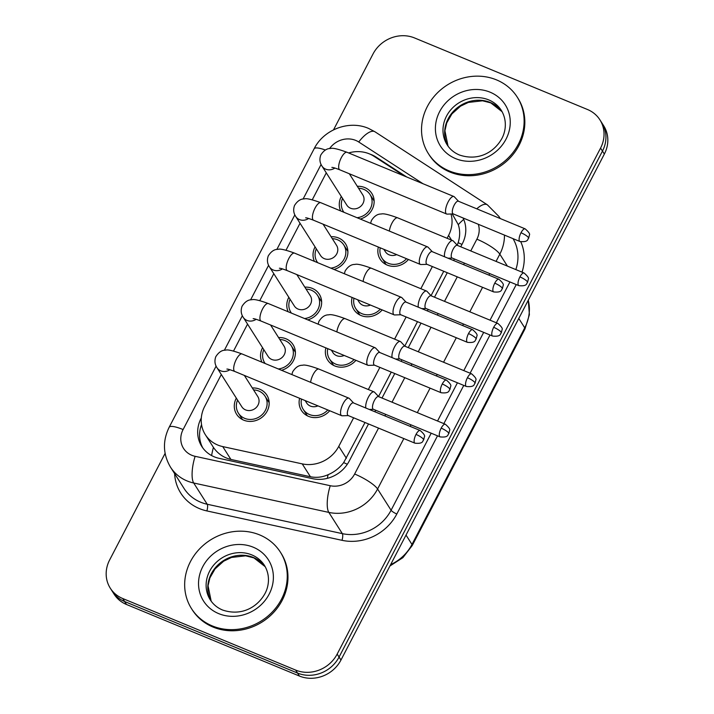 <?xml version="1.0" encoding="UTF-8"?>
<svg xmlns="http://www.w3.org/2000/svg" width="714" height="714" viewBox="0 0 714 714"><rect width="100%" height="100%" fill="white"/><g stroke="black" fill="none" stroke-linecap="round" stroke-linejoin="round"><path stroke-width="1.07" d="M382.177 309.903A17.904 16.252 147.5 0 1 360.981 315.508A17.904 16.252 147.5 0 1 353.93 309.644A17.904 16.252 147.5 0 1 352.1 297.461M355.929 360.32A17.904 16.252 147.5 0 1 334.741 365.925A17.904 16.252 147.5 0 1 327.681 360.061A17.904 16.252 147.5 0 1 325.861 347.879M329.689 410.737A17.904 16.252 147.5 0 1 308.493 416.342A17.904 16.252 147.5 0 1 301.442 410.479A17.904 16.252 147.5 0 1 299.612 398.287M408.426 259.485A17.904 16.252 147.5 0 1 387.229 265.09A17.904 16.252 147.5 0 1 380.178 259.227A17.904 16.252 147.5 0 1 378.349 247.044M331.064 236.718A17.904 16.252 147.5 0 1 338.516 237.967A17.904 16.252 147.5 0 1 345.567 243.831A17.904 16.252 147.5 0 1 334.027 269.464M304.816 287.135A17.904 16.252 147.5 0 1 312.277 288.385A17.904 16.252 147.5 0 1 319.328 294.248A17.904 16.252 147.5 0 1 307.788 319.881M278.576 337.552A17.904 16.252 147.5 0 1 286.028 338.802A17.904 16.252 147.5 0 1 293.079 344.666A17.904 16.252 147.5 0 1 281.539 370.298M252.328 387.97A17.904 16.252 147.5 0 1 259.78 389.219A17.904 16.252 147.5 0 1 266.831 395.074A17.904 16.252 147.5 0 1 264.332 415.164A17.904 16.252 147.5 0 1 243.679 420.153A17.904 16.252 147.5 0 1 236.62 414.29A17.904 16.252 147.5 0 1 236.334 398.135M357.303 186.3A17.904 16.252 147.5 0 1 364.765 187.55A17.904 16.252 147.5 0 1 371.815 193.414A17.904 16.252 147.5 0 1 360.275 219.046M404.285 175.983L373.886 156.232A31.594 28.676 -32.5 0 0 369.361 153.858A31.594 28.676 -32.5 0 0 348.611 152.948M221.304 374.52L204.686 406.436A31.594 28.676 -32.5 0 0 205.337 434.692L213.415 447.375C217.725 453.631 223.562 457.656 230.917 459.45L310.411 476.738C316.427 477.943 322.326 477.264 328.11 474.694C334.331 472.034 339.525 468.009 343.666 462.618L365.015 422.509M457.219 245.17L458.147 242.706C460.128 236.316 460.173 230.301 458.272 224.651L452.257 213.968M371.36 410.318L371.851 409.372M378.554 396.493L391.254 372.092M397.6 359.901L398.091 358.955M404.793 346.076L417.503 321.675M423.848 309.483L424.339 308.537M431.042 295.667L443.751 271.258M450.097 259.066L450.588 258.12M447.089 238.289L448.579 235.424A31.594 28.676 -32.5 0 0 451.007 214.004M205.337 434.692A31.594 28.676 -32.5 0 0 222.741 446.589L302.227 463.877A31.594 28.676 -32.5 0 0 338.784 446.33L353.635 417.797M368.353 389.532L379.884 367.38M394.601 339.114L406.132 316.962M420.841 288.697L432.372 266.554M326.289 172.85L312.259 199.804M300.041 223.268L286.011 250.212M273.801 273.685L259.771 300.63M247.553 324.102L233.523 351.047M314.437 261.36A17.904 16.252 147.5 0 1 315.07 246.892M288.188 311.768A17.904 16.252 147.5 0 1 288.822 297.31M261.94 362.185A17.904 16.252 147.5 0 1 262.573 347.727M340.676 210.942A17.904 16.252 147.5 0 1 341.31 196.475M333.527 129.859L373.038 53.952A31.594 28.676 147.5 0 1 414.557 37.949L587.479 109.501A31.594 28.676 147.5 0 1 599.921 119.854A31.594 28.676 147.5 0 1 600.563 148.101L337.169 654.086A31.594 28.676 147.5 0 1 295.65 670.089L122.728 598.528L124.629 601.518A31.594 28.676 147.5 0 1 112.187 591.165A31.594 28.676 147.5 0 0 124.629 601.518L297.551 673.07L124.629 601.518L126.521 604.499A31.594 28.676 147.5 0 1 114.079 594.146L110.286 588.184A31.594 28.676 147.5 0 1 109.644 559.937L165.104 453.39M337.169 654.086L339.061 657.067A31.594 28.676 147.5 0 1 297.551 673.07A31.594 28.676 147.5 0 0 339.061 657.067L602.464 151.082L339.061 657.067L340.962 660.048A31.594 28.676 147.5 0 1 299.443 676.051L126.521 604.499M599.921 119.854L601.813 122.835A31.594 28.676 147.5 0 1 602.464 151.082A31.594 28.676 147.5 0 0 601.813 122.835L603.714 125.816A31.594 28.676 147.5 0 1 604.356 154.063L340.962 660.048M406.703 176.983L376.055 157.071A31.594 28.676 -32.5 0 0 371.53 154.688A31.594 28.676 -32.5 0 0 369.807 154.045M122.728 598.528A31.594 28.676 147.5 0 1 110.286 588.184M201.312 417.922L201.161 418.217A31.594 28.676 -32.5 0 0 201.803 446.473A31.594 28.676 -32.5 0 0 219.207 458.361L312.607 478.683A31.594 28.676 -32.5 0 0 349.173 461.137L368.522 423.955M460.753 246.785L462.315 243.777A31.594 28.676 -32.5 0 0 463.047 217.966M374.868 411.764L375.671 410.229M382.017 398.037L394.771 373.538M401.116 361.355L401.92 359.811M408.265 347.62L421.01 323.121M427.356 310.938L428.159 309.394M434.505 297.202L447.259 272.712M453.604 260.521L454.407 258.977M202.803 447.928A31.594 28.676 147.5 0 1 201.535 424.58M349.324 173.752L362.81 194.949A9.478 8.604 147.5 0 1 361.48 205.587A9.478 8.604 147.5 0 1 350.547 208.229A9.478 8.604 147.5 0 1 346.817 205.123L321.969 166.067C319.738 162.694 319.345 159.017 320.791 155.027C323.647 150.547 326.932 148.36 330.644 148.485C332.608 147.736 338.079 149.012 347.058 152.296A9.478 3.356 112.5 0 0 341.301 157.705A9.478 3.356 112.5 0 0 341.033 158.222A9.478 3.356 112.5 0 0 339.81 169.816L446.652 214.03A9.478 3.356 112.5 0 0 447.187 214.12L453.301 213.932M343.916 212.281A15.797 14.342 147.5 0 1 343.38 211.496A15.797 14.342 147.5 0 1 342.559 198.43M358.553 188.255A15.797 14.342 147.5 0 1 363.819 189.371A15.797 14.342 147.5 0 1 370.039 194.547A15.797 14.342 147.5 0 1 357.036 217.708M458.531 201.286L454.345 196.823A9.478 3.356 112.5 0 0 453.899 196.52A9.478 3.356 112.5 0 0 448.142 201.919A9.478 3.356 112.5 0 0 446.018 213.459A9.478 3.356 112.5 0 0 446.652 214.03M520.997 232.755A6.845 2.419 112.5 0 1 525.156 228.855L458.352 201.205A6.845 2.419 112.5 0 0 454.193 205.114A6.845 2.419 112.5 0 0 452.658 213.45A6.845 2.419 112.5 0 0 453.122 213.861L519.926 241.502C529.208 242.483 527.387 238.556 528.61 238.342A6.845 1.544 27.5 0 0 528.458 237.628A6.845 1.544 -152.5 0 0 520.997 232.755A6.845 2.419 112.5 0 0 519.926 241.502M396.663 254.621A9.478 8.604 147.5 0 1 389.121 254.827A9.478 8.604 147.5 0 1 385.39 251.73L383.855 249.32M406.543 258.709A15.797 14.342 147.5 0 1 388.175 263.27A15.797 14.342 147.5 0 1 381.954 258.102A15.797 14.342 147.5 0 1 380.232 247.82M519.917 276.898A6.845 2.419 112.5 0 1 524.076 272.998L457.272 245.348A6.845 2.419 112.5 0 0 453.113 249.248A6.845 2.419 112.5 0 0 451.578 257.593A6.845 2.419 112.5 0 0 452.042 257.995L518.846 285.645C528.128 286.626 526.307 282.69 527.53 282.476A6.845 1.544 27.5 0 0 527.378 281.771A6.845 1.544 -152.5 0 0 519.917 276.898A6.845 2.419 112.5 0 0 518.846 285.645M457.451 245.42L453.265 240.966A9.478 3.356 112.5 0 0 452.819 240.654A9.478 3.356 112.5 0 0 446.964 246.25A9.478 3.356 112.5 0 0 444.599 256.79M323.085 224.169L336.562 245.366A9.478 8.604 147.5 0 1 335.241 256.005A9.478 8.604 147.5 0 1 324.308 258.647A9.478 8.604 147.5 0 1 320.568 255.541L295.73 216.485C293.499 213.111 293.097 209.434 294.543 205.445C297.399 200.955 300.683 198.778 304.396 198.903C306.36 198.153 311.831 199.429 320.809 202.714A9.478 3.356 112.5 0 0 315.053 208.122A9.478 3.356 112.5 0 0 314.785 208.64A9.478 3.356 112.5 0 0 313.562 220.233L420.412 264.448A9.478 3.356 112.5 0 0 420.939 264.537L427.052 264.35M317.676 262.698A15.797 14.342 147.5 0 1 317.132 261.913A15.797 14.342 147.5 0 1 316.311 248.847M332.305 238.672A15.797 14.342 147.5 0 1 337.57 239.788A15.797 14.342 147.5 0 1 343.791 244.956A15.797 14.342 147.5 0 1 330.787 268.125M432.291 251.694L428.097 247.24A9.478 3.356 112.5 0 0 427.659 246.928A9.478 3.356 112.5 0 0 421.903 252.337A9.478 3.356 112.5 0 0 419.77 263.877A9.478 3.356 112.5 0 0 420.412 264.448M494.757 283.172A6.845 2.419 112.5 0 1 498.916 279.272L432.113 251.623A6.845 2.419 112.5 0 0 427.954 255.523A6.845 2.419 112.5 0 0 426.41 263.868A6.845 2.419 112.5 0 0 426.874 264.278L493.677 291.919C502.959 292.901 501.148 288.965 502.37 288.751A6.845 1.544 27.5 0 0 502.21 288.045A6.845 1.544 -152.5 0 0 494.757 283.172A6.845 2.419 112.5 0 0 493.677 291.919M296.837 274.587L310.322 295.783A9.478 8.604 147.5 0 1 308.992 306.422A9.478 8.604 147.5 0 1 298.059 309.064A9.478 8.604 147.5 0 1 294.329 305.958L269.481 266.902C267.25 263.528 266.858 259.851 268.294 255.853C271.15 251.373 274.435 249.195 278.148 249.32C280.111 248.57 285.582 249.838 294.561 253.131A9.478 3.356 112.5 0 0 288.804 258.539A9.478 3.356 112.5 0 0 288.545 259.057A9.478 3.356 112.5 0 0 287.314 270.651L394.164 314.865A9.478 3.356 112.5 0 0 394.699 314.954L400.804 314.767M291.428 313.116A15.797 14.342 147.5 0 1 290.893 312.33A15.797 14.342 147.5 0 1 290.062 299.264M306.056 289.09A15.797 14.342 147.5 0 1 311.322 290.205A15.797 14.342 147.5 0 1 317.551 295.373A15.797 14.342 147.5 0 1 304.539 318.542M406.043 302.111L401.857 297.658A9.478 3.356 112.5 0 0 401.411 297.345A9.478 3.356 112.5 0 0 395.654 302.754A9.478 3.356 112.5 0 0 393.521 314.294A9.478 3.356 112.5 0 0 394.164 314.865M468.509 333.59A6.845 2.419 112.5 0 1 472.668 329.689L405.864 302.04A6.845 2.419 112.5 0 0 401.705 305.94A6.845 2.419 112.5 0 0 400.17 314.285A6.845 2.419 112.5 0 0 400.634 314.687L467.429 342.336C476.711 343.318 474.899 339.382 476.122 339.168A6.845 1.544 27.5 0 0 475.97 338.454A6.845 1.544 -152.5 0 0 468.509 333.59A6.845 2.419 112.5 0 0 467.429 342.336M270.588 325.004L284.074 346.201A9.478 8.604 147.5 0 1 282.744 356.83A9.478 8.604 147.5 0 1 271.811 359.481A9.478 8.604 147.5 0 1 268.08 356.375L243.233 317.319C241.002 313.946 240.609 310.269 242.055 306.27C244.911 301.79 248.195 299.612 251.908 299.737C253.872 298.988 259.343 300.255 268.321 303.548A9.478 3.356 112.5 0 0 262.565 308.957A9.478 3.356 112.5 0 0 262.297 309.474A9.478 3.356 112.5 0 0 261.074 321.068L367.915 365.282A9.478 3.356 112.5 0 0 368.451 365.372L374.564 365.184M265.189 363.533A15.797 14.342 147.5 0 1 264.644 362.748A15.797 14.342 147.5 0 1 263.823 349.673M279.817 339.507A15.797 14.342 147.5 0 1 285.082 340.623A15.797 14.342 147.5 0 1 291.303 345.79A15.797 14.342 147.5 0 1 278.299 368.959M379.794 352.529L375.609 348.075A9.478 3.356 112.5 0 0 375.162 347.763A9.478 3.356 112.5 0 0 369.406 353.171A9.478 3.356 112.5 0 0 367.282 364.711A9.478 3.356 112.5 0 0 367.915 365.282M442.261 384.007A6.845 2.419 112.5 0 1 446.42 380.098L379.616 352.457A6.845 2.419 112.5 0 0 375.466 356.357A6.845 2.419 112.5 0 0 373.922 364.693A6.845 2.419 112.5 0 0 374.386 365.104L441.19 392.754C450.472 393.735 448.66 389.799 449.874 389.585A6.845 1.544 27.5 0 0 449.722 388.871A6.845 1.544 -152.5 0 0 442.261 384.007A6.845 2.419 112.5 0 0 441.19 392.754M244.349 375.421L257.825 396.618A9.478 8.604 147.5 0 1 256.504 407.248A9.478 8.604 147.5 0 1 245.571 409.898A9.478 8.604 147.5 0 1 241.832 406.793L216.994 367.728C214.762 364.363 214.361 360.677 215.806 356.688C218.662 352.207 221.947 350.03 225.66 350.146C227.623 349.405 233.094 350.672 242.073 353.966A9.478 3.356 112.5 0 0 236.316 359.365A9.478 3.356 112.5 0 0 236.048 359.892A9.478 3.356 112.5 0 0 234.826 371.476L341.676 415.7A9.478 3.356 112.5 0 0 342.202 415.789L348.316 415.593M253.568 389.924A15.797 14.342 147.5 0 1 258.834 391.031A15.797 14.342 147.5 0 1 265.055 396.208A15.797 14.342 147.5 0 1 262.85 413.933A15.797 14.342 147.5 0 1 244.625 418.333A15.797 14.342 147.5 0 1 238.405 413.165A15.797 14.342 147.5 0 1 237.575 400.09M353.555 402.946L349.36 398.492A9.478 3.356 112.5 0 0 348.923 398.18A9.478 3.356 112.5 0 0 343.166 403.588A9.478 3.356 112.5 0 0 341.033 415.129A9.478 3.356 112.5 0 0 341.676 415.7M416.021 434.424A6.845 2.419 112.5 0 1 420.18 430.515L353.376 402.874A6.845 2.419 112.5 0 0 349.217 406.775A6.845 2.419 112.5 0 0 347.682 415.111A6.845 2.419 112.5 0 0 348.137 415.521L414.941 443.171C424.223 444.144 422.411 440.217 423.634 440.002A6.845 1.544 27.5 0 0 423.473 439.288A6.845 1.544 -152.5 0 0 416.021 434.424A6.845 2.419 112.5 0 0 414.941 443.171M370.414 305.039A9.478 8.604 147.5 0 1 362.873 305.244A9.478 8.604 147.5 0 1 359.142 302.138L357.616 299.737M380.294 309.126A15.797 14.342 147.5 0 1 361.927 313.687A15.797 14.342 147.5 0 1 355.706 308.51A15.797 14.342 147.5 0 1 353.983 298.238M493.677 327.315A6.845 2.419 112.5 0 1 497.836 323.406L431.033 295.766A6.845 2.419 112.5 0 0 426.874 299.666A6.845 2.419 112.5 0 0 425.33 308.011A6.845 2.419 112.5 0 0 425.794 308.412L492.598 336.062C501.88 337.044 500.068 333.108 501.29 332.894A6.845 1.544 27.5 0 0 501.13 332.18A6.845 1.544 -152.5 0 0 493.677 327.315A6.845 2.419 112.5 0 0 492.598 336.062M431.211 295.837L427.017 291.383A9.478 3.356 112.5 0 0 426.579 291.071A9.478 3.356 112.5 0 0 420.716 296.667A9.478 3.356 112.5 0 0 418.35 307.207M344.175 355.456A9.478 8.604 147.5 0 1 336.633 355.661A9.478 8.604 147.5 0 1 332.894 352.555L331.367 350.155M354.055 359.544A15.797 14.342 147.5 0 1 335.687 364.104A15.797 14.342 147.5 0 1 329.466 358.928A15.797 14.342 147.5 0 1 327.735 348.655M467.429 377.733A6.845 2.419 112.5 0 1 471.588 373.824L404.784 346.183A6.845 2.419 112.5 0 0 400.625 350.083A6.845 2.419 112.5 0 0 399.09 358.419A6.845 2.419 112.5 0 0 399.554 358.83L466.349 386.479C475.631 387.452 473.819 383.525 475.042 383.311A6.845 1.544 27.5 0 0 474.89 382.597A6.845 1.544 -152.5 0 0 467.429 377.733A6.845 2.419 112.5 0 0 466.349 386.479M404.963 346.254L400.777 341.801A9.478 3.356 112.5 0 0 400.331 341.488A9.478 3.356 112.5 0 0 394.476 347.084A9.478 3.356 112.5 0 0 392.111 357.625M317.926 405.873A9.478 8.604 147.5 0 1 310.385 406.079A9.478 8.604 147.5 0 1 306.654 402.973L305.128 400.572M327.806 409.961A15.797 14.342 147.5 0 1 309.439 414.522A15.797 14.342 147.5 0 1 303.218 409.345A15.797 14.342 147.5 0 1 301.495 399.072M441.181 428.141A6.845 2.419 112.5 0 1 445.34 424.241L378.536 396.6A6.845 2.419 112.5 0 0 374.386 400.5A6.845 2.419 112.5 0 0 372.842 408.836A6.845 2.419 112.5 0 0 373.306 409.247L440.11 436.897C449.392 437.869 447.58 433.942 448.794 433.728A6.845 1.544 27.5 0 0 448.642 433.014A6.845 1.544 -152.5 0 0 441.181 428.141A6.845 2.419 112.5 0 0 440.11 436.897M378.715 396.672L374.529 392.218A9.478 3.356 112.5 0 0 374.082 391.906A9.478 3.356 112.5 0 0 368.228 397.502A9.478 3.356 112.5 0 0 365.863 408.042M449.142 170.896A52.649 47.793 147.5 0 1 428.4 153.644A52.649 47.793 147.5 0 1 435.772 94.578A52.649 47.793 147.5 0 1 496.516 79.888A52.649 47.793 147.5 0 1 517.257 97.131A52.649 47.793 147.5 0 1 509.885 156.205A52.649 47.793 147.5 0 1 449.142 170.896M517.257 97.131L517.962 98.246A52.649 47.793 147.5 0 1 510.599 157.321A52.649 47.793 147.5 0 1 449.856 172.012A52.649 47.793 147.5 0 1 429.114 154.768L428.4 153.644M212.272 625.91A52.649 47.793 147.5 0 1 191.53 608.667A52.649 47.793 147.5 0 1 198.903 549.601A52.649 47.793 147.5 0 1 259.646 534.911A52.649 47.793 147.5 0 1 280.388 552.154A52.649 47.793 147.5 0 1 273.016 611.22A52.649 47.793 147.5 0 1 212.272 625.91M280.388 552.154L281.093 553.27A52.649 47.793 147.5 0 1 273.73 612.344A52.649 47.793 147.5 0 1 212.986 627.035A52.649 47.793 147.5 0 1 192.244 609.792L191.53 608.667M211.594 455.55A31.594 9.773 -77.7 0 1 213.415 447.375M461.976 244.429A31.594 7.122 -152.5 0 0 458.147 242.706M458.272 224.651A31.594 12.245 -57 0 1 463.707 219.421M347.316 464.261A31.594 7.122 -152.5 0 0 343.666 462.618M327.298 478.353A31.594 9.773 -77.7 0 1 328.11 474.694M202 426.883A31.594 7.122 -152.5 0 0 200.875 426.526M451.587 240.145L448.579 235.424M346.388 458.281L338.784 446.33M310.411 476.738L302.227 463.877M230.917 459.45L222.741 446.589M518.783 318.462L524.745 327.842A10.531 2.374 27.5 0 1 524.986 328.931L412.219 545.55A10.531 2.374 -152.5 0 0 411.978 544.452L524.745 327.842A42.126 38.235 -32.5 0 0 528.253 300.273M390.629 564.631A42.126 38.235 -32.5 0 0 411.978 544.452L406.016 535.081M604.356 154.063L600.563 148.101M299.443 676.051L295.65 670.089M422.947 183.703L358.749 141.997A21.063 19.117 -32.5 0 0 355.733 140.408A21.063 19.117 -32.5 0 0 329.565 148.601M358.749 141.997A21.063 8.157 -57 0 1 374.966 131.787L368.531 128.404C348.994 119.845 323.647 129.529 314.115 148.807A21.063 4.748 27.5 0 1 325.352 150.02M216.101 366.139L183.096 429.551A21.063 19.117 -32.5 0 0 191.816 455.282A21.063 19.117 -32.5 0 0 195.127 456.317L330.261 485.716A21.063 19.117 -32.5 0 0 354.635 474.016L378.536 428.097M403.829 438.566L377.581 489.001A42.126 38.235 147.5 0 1 328.833 512.402L193.699 483.003A42.126 38.235 147.5 0 1 187.086 480.941A42.126 38.235 147.5 0 1 170.494 467.143L184.007 488.385A42.126 38.235 -32.5 0 0 200.598 502.183A42.126 38.235 -32.5 0 0 207.212 504.245L342.345 533.644A42.126 38.235 -32.5 0 0 391.085 510.242L431.194 433.202M437.521 435.817L396.823 513.991A47.392 43.019 147.5 0 1 341.988 540.311L206.855 510.921A5.266 1.624 102.3 0 0 207.212 504.245L193.699 483.003A21.063 6.515 -77.7 0 1 195.127 456.317M520.792 241.796A47.392 43.019 147.5 0 1 522.032 272.15M516.249 284.574L496.355 322.799M490.009 334.991L470.107 373.217M463.761 385.408L443.867 423.634M206.855 510.921A47.392 43.019 147.5 0 1 174.618 473.623M500.264 218.546L498.961 216.503A42.126 38.235 147.5 0 1 500.139 218.502M504.45 235.102A42.126 38.235 147.5 0 1 499.818 254.175L507.404 266.09M515.829 269.58A42.126 38.235 -32.5 0 0 513.027 238.646M330.261 485.716A21.063 6.515 -77.7 0 0 328.833 512.402L342.345 533.644A5.266 1.624 102.3 0 1 341.988 540.311M354.635 474.016A21.063 4.748 27.5 0 1 377.581 489.001L391.085 510.242A5.266 1.187 -152.5 0 0 396.823 513.991M470.758 250.935L476.881 239.19A21.063 4.748 27.5 0 1 499.818 254.175L496.06 261.395M489.715 273.587L488.911 275.131M482.566 287.323L469.812 311.813M463.466 324.004L462.663 325.548M456.317 337.74L443.564 362.23M437.218 374.422L436.424 375.966M430.078 388.148L417.324 412.647M410.978 424.839L410.175 426.383M437.539 421.01L457.442 382.784M463.788 370.602L483.681 332.367M490.027 320.184L509.93 281.959M321.086 164.47L303.075 199.063M294.837 214.887L276.836 249.472M268.598 265.305L250.587 299.889M242.349 315.722L224.348 350.306M384.882 415.914L385.685 414.37M392.031 402.178L404.776 377.688M411.121 365.497L411.924 363.953M418.27 351.761L431.024 327.271M437.37 315.079L438.173 313.535M444.519 301.344L457.272 276.853M463.618 264.662L464.412 263.118M476.881 239.19A21.063 19.117 -32.5 0 0 478.3 224.276M476.765 208.827A21.063 8.157 -57 0 1 487.385 204.829L374.966 131.787M314.115 148.807L169.156 427.275A21.063 4.748 27.5 0 1 183.096 429.551M376.671 158.044L376.055 157.071M334.884 168.04A9.478 8.604 147.5 0 1 325.709 169.173A9.478 8.604 147.5 0 1 321.969 166.067M370.611 223.321L371.405 220.555C374.261 216.074 377.545 213.897 381.258 214.022C383.222 213.272 388.693 214.539 397.671 217.832A9.478 3.356 112.5 0 0 391.647 223.759A9.478 3.356 112.5 0 0 389.362 231.086M308.635 218.457A9.478 8.604 147.5 0 1 299.461 219.582A9.478 8.604 147.5 0 1 295.73 216.485M282.396 268.875A9.478 8.604 147.5 0 1 273.212 269.999A9.478 8.604 147.5 0 1 269.481 266.902M256.147 319.292A9.478 8.604 147.5 0 1 246.973 320.416A9.478 8.604 147.5 0 1 243.233 317.319M229.899 369.709A9.478 8.604 147.5 0 1 220.724 370.834A9.478 8.604 147.5 0 1 216.994 367.728M344.362 273.739L345.157 270.972C348.013 266.492 351.297 264.314 355.01 264.43C356.973 263.689 362.444 264.956 371.423 268.25A9.478 3.356 112.5 0 0 365.398 274.176A9.478 3.356 112.5 0 0 363.114 281.503M318.123 324.156L318.917 321.389C321.773 316.909 325.057 314.731 328.761 314.847C330.725 314.106 336.196 315.374 345.174 318.667A9.478 3.356 112.5 0 0 339.159 324.593A9.478 3.356 112.5 0 0 336.865 331.921M291.874 374.573L292.669 371.807C295.525 367.326 298.809 365.149 302.522 365.265C304.485 364.524 309.956 365.791 318.935 369.084A9.478 3.356 112.5 0 0 312.911 375.011A9.478 3.356 112.5 0 0 310.626 382.329M447.169 144.853A32.094 29.14 147.5 0 1 451.659 108.84A32.094 29.14 147.5 0 1 488.688 99.889A32.094 29.14 147.5 0 1 501.335 110.402C507.752 120.934 505.574 133 500.844 140.239C493.579 152.037 478.496 161.453 459.388 154.983C454.14 152.76 450.061 149.387 447.169 144.853M455.541 158.588A38.413 34.87 147.5 0 1 439.628 111.652A38.413 34.87 147.5 0 1 490.107 92.195A38.413 34.87 147.5 0 1 506.03 139.132A38.413 34.87 147.5 0 1 455.541 158.588M448.026 146.12A32.094 29.14 147.5 0 1 453.908 110.831A32.094 29.14 147.5 0 1 490.348 102.495A32.094 29.14 147.5 0 1 502.112 111.714M210.3 599.876A32.094 29.14 147.5 0 1 214.789 563.864A32.094 29.14 147.5 0 1 251.819 554.912A32.094 29.14 147.5 0 1 264.466 565.426C270.883 575.957 268.705 588.024 263.975 595.262C256.71 607.061 241.627 616.477 222.518 610.006C217.27 607.784 213.191 604.401 210.3 599.876M218.671 613.612A38.413 34.87 147.5 0 1 202.758 566.675A38.413 34.87 147.5 0 1 253.238 547.21A38.413 34.87 147.5 0 1 269.16 594.146A38.413 34.87 147.5 0 1 218.671 613.612M253.479 557.518A32.094 29.14 147.5 0 1 265.242 566.737L253.907 557.893L245.696 555.822L231.479 557.447L223.652 561.204L215.021 568.951L209.88 577.938L208.051 585.766L211.165 601.152A32.094 29.14 147.5 0 1 217.038 565.854A32.094 29.14 147.5 0 1 253.479 557.518M412.219 545.55L402.901 557.661L389.933 565.979M528.306 300.166L529.386 314.695L524.986 328.931M498.961 216.503L487.385 204.829M169.156 427.275C162.489 440.966 162.935 454.256 170.494 467.143M525.156 228.855C528.806 232.023 530.216 234.121 529.386 235.138L528.61 238.342M343.38 211.496L343.862 212.254M339.81 169.816C331.626 166.701 332.599 167.665 331.885 167.388M370.039 194.547L374.145 201M347.058 152.296L453.899 196.52M524.076 272.998C527.726 276.166 529.136 278.264 528.306 279.281L527.53 282.476M452.221 258.075L448.008 258.209M381.954 258.102L386.06 264.555M397.671 217.832L452.819 240.654M498.916 279.272C502.558 282.441 503.968 284.538 503.138 285.555L502.37 288.751M317.132 261.913L317.623 262.672M313.562 220.233C305.378 217.118 306.36 218.082 305.637 217.806M343.791 244.956L347.897 251.408M320.809 202.714L427.659 246.928M472.668 329.689C476.318 332.858 477.72 334.955 476.898 335.973L476.122 339.168M290.893 312.33L291.374 313.089M287.314 270.651C279.138 267.536 280.111 268.5 279.397 268.223M317.551 295.373L321.648 301.826M294.561 253.131L401.411 297.345M446.42 380.098C450.07 383.275 451.48 385.364 450.65 386.39L449.874 389.585M264.644 362.748L265.126 363.506M261.074 321.068C252.89 317.953 253.872 318.917 253.149 318.64M291.303 345.79L295.409 352.243M268.321 303.548L375.162 347.763M420.18 430.515C423.821 433.693 425.232 435.781 424.402 436.807L423.634 440.002M238.405 413.165L242.501 419.618M234.826 371.476C226.641 368.37 227.623 369.334 226.9 369.058M265.055 396.208L269.16 402.66M242.073 353.966L348.923 398.18M497.836 323.406C501.478 326.584 502.888 328.672 502.058 329.698L501.29 332.894M425.972 308.493L421.769 308.618M355.706 308.51L359.811 314.963M371.423 268.25L426.579 291.071M471.588 373.824C475.238 377.001 476.64 379.089 475.819 380.116L475.042 383.311M399.724 358.91L395.52 359.035M329.466 358.928L333.563 365.381M345.174 318.667L400.331 341.488M445.34 424.241C448.99 427.409 450.4 429.507 449.57 430.533L448.794 433.728M373.484 409.318L369.272 409.452M303.218 409.345L307.323 415.798M318.935 369.084L374.082 391.906M502.12 111.732L490.777 102.878L482.566 100.799L468.348 102.423L460.521 106.181L451.891 113.928L446.741 122.915L444.92 130.742L448.035 146.129"/></g></svg>
